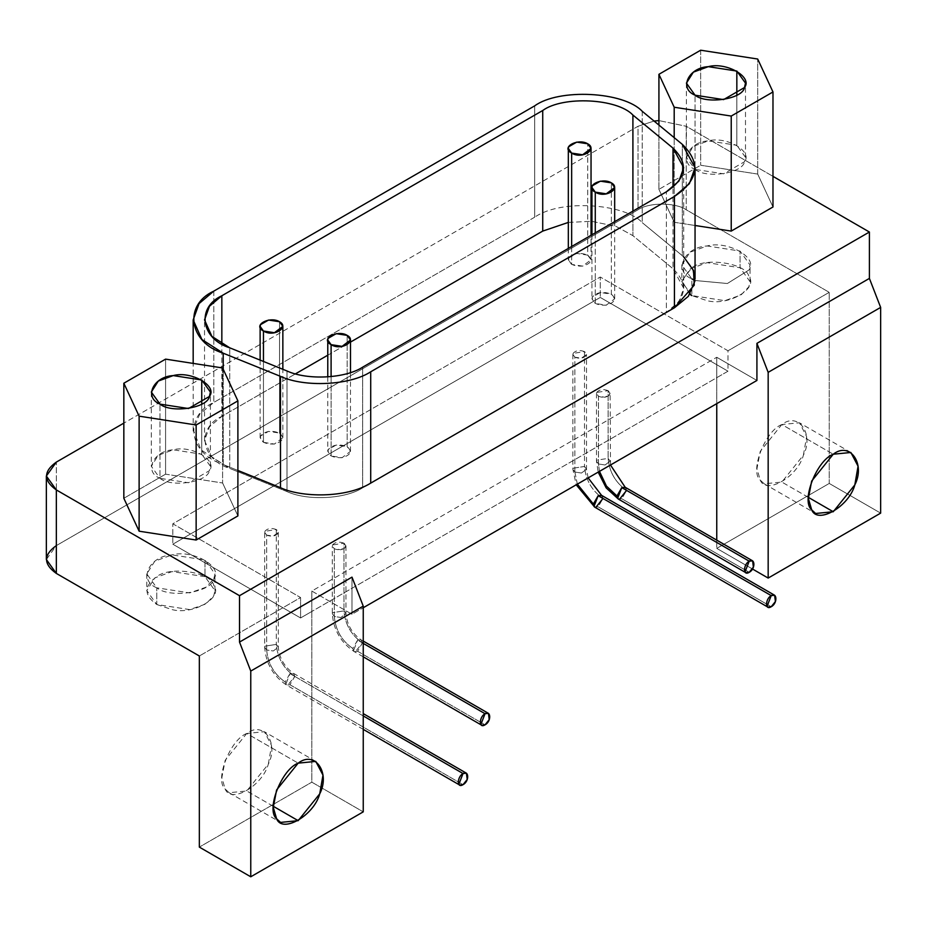 <?xml version="1.0" encoding="UTF-8"?>
<svg xmlns="http://www.w3.org/2000/svg" width="927" height="927" viewBox="0 0 927 927"><rect width="100%" height="100%" fill="white"/><g stroke="black" fill="none" stroke-linecap="round" stroke-linejoin="round"><path stroke-width="0.7" stroke-dasharray="4.63 3.48" d="M156.767 587.811C137.787 580.198 149.015 556.003 172.04 554.879C192.955 549.201 223.627 566.907 213.789 578.981C211.854 592.283 169.954 598.761 156.767 587.811L189.687 592.898L205.875 587.266L213.789 578.981L214.948 573.894L204.971 559.978L204.971 576.675L214.948 590.592L213.789 595.69L205.875 603.964L189.687 609.595L156.767 604.508L156.767 587.811L156.767 604.508L146.779 590.592L154.797 577.903L172.04 571.588L204.971 576.675L204.971 559.978L172.04 554.879L154.797 561.206L146.779 573.894L156.767 587.811M159.977 478.332C171.414 487.834 207.718 482.214 209.398 470.696C217.926 460.232 191.344 444.879 173.222 449.804C153.256 450.765 143.523 471.739 159.977 478.332L151.321 466.281L158.274 455.284L173.222 449.804L201.75 454.218L201.75 404.114L201.75 454.218L210.406 466.281L209.398 470.696L188.505 482.747L159.977 478.332L159.977 404.114L159.977 478.332M165.585 474.172L123.836 498.274L165.585 474.172L165.585 359.131L165.585 474.172L222.607 482.99L165.585 474.172M222.607 367.961L222.607 482.99L222.607 367.961M237.891 515.922L222.607 482.99L237.891 515.922M695.053 169.409C706.49 178.911 742.805 173.291 744.485 161.761C753.014 151.298 726.432 135.956 708.298 140.881C688.344 141.843 678.61 162.804 695.053 169.409L686.409 157.347L693.361 146.362L708.298 140.881L736.838 145.284L736.838 95.191L736.838 145.284L745.493 157.347L744.485 161.761L723.593 173.824L695.053 169.409L695.053 95.191L695.053 169.409M658.923 189.351L674.196 222.271L674.196 137.671L674.196 222.271L695.053 225.493L674.196 222.271L658.923 189.351L658.923 125.064L658.923 189.351L700.661 165.249L658.923 189.351M700.661 50.209L700.661 165.249L700.661 50.209M757.695 174.067L700.661 165.249L757.695 174.067L757.695 59.027L757.695 174.067L772.979 206.988L757.695 174.067M331.101 376.629L331.101 455.98L342.086 457.683L350.499 451.345L347.173 446.698L347.173 335.377L347.173 446.698L336.2 445.006L328.17 449.641L327.776 451.345L331.101 455.98L331.101 376.629M595.273 232.862L595.273 303.465L606.246 305.157L614.671 298.83L611.345 294.183L611.345 182.862L611.345 294.183L600.372 292.492L592.33 297.127L591.947 298.83L595.273 303.465L595.273 232.862M263.453 361.46L263.453 442.341L274.427 444.045L282.851 437.706L279.525 433.071L279.525 321.739L279.525 433.071L268.552 431.368L260.522 436.003L260.128 437.706L263.453 442.341L263.453 361.46M571.646 246.501L571.646 264.404L582.631 266.107L591.044 259.769L587.718 255.134L587.718 143.801L587.718 255.134L576.745 253.43L568.715 258.077L568.321 259.769L571.646 264.404L571.646 246.501M362.666 487.764C345.423 499.12 307.393 501.043 286.999 491.588L286.999 370.974L286.999 491.588L229.734 468.425L229.734 347.822L229.734 468.425L211.877 456.953L204.531 440.487L209.479 426.826L221.843 416.362L221.843 343.998L221.843 416.362L295.504 373.836L221.843 416.362C196.176 428.042 200.95 459.502 229.734 468.425L286.999 491.588C307.393 501.043 345.423 499.12 362.666 487.764L666.386 312.411L666.386 191.808L666.386 312.411C686.617 298.761 688.831 284.195 673.002 268.726L673.002 187.254L673.002 268.726L683.697 288.285L678.912 301.727L666.386 312.411L362.666 487.764L362.666 367.162L362.666 487.764M327.776 355.203L350.499 342.086L327.776 355.203M568.321 222.422L591.044 221.321L568.321 222.422M591.947 221.379L616.084 226.397L632.909 235.655L632.909 211.136L632.909 235.655L673.002 268.726L632.909 235.655L616.084 226.397L591.947 221.379M587.718 255.134C593.025 259.873 591.322 263.535 582.631 266.107C572.863 266.385 568.228 263.708 568.715 258.077C573.176 253.048 579.502 252.074 587.718 255.134M279.525 433.071C284.832 437.811 283.129 441.461 274.427 444.045C264.67 444.323 260.024 441.646 260.522 436.003C264.971 430.985 271.31 430.001 279.525 433.071M611.345 294.183C616.64 298.934 614.949 302.584 606.246 305.157C596.478 305.447 591.843 302.77 592.33 297.127C596.791 292.109 603.129 291.124 611.345 294.183M347.173 446.698C352.48 451.449 350.777 455.099 342.086 457.683C332.318 457.961 327.683 455.284 328.17 449.641C332.631 444.624 338.958 443.639 347.173 446.698M223.21 464.531L237.891 470.464L223.21 464.531L223.21 369.247L223.21 464.531C185.724 452.04 185.875 414.439 213.801 402.445L199.78 414.021L193.222 429.688L200.95 449.78L223.21 464.531M213.801 291.124L213.801 402.445L213.801 291.124M534.694 217.185L213.801 402.445L534.694 217.185L534.694 105.863L534.694 217.185C562.504 198.042 626.606 204.658 642.214 222.619C626.606 204.658 562.504 198.042 534.694 217.185M642.214 111.286L642.214 222.619L642.214 111.286M694.983 280.893L692.26 267.66L682.318 255.69L642.214 222.619L682.318 255.69L682.318 144.357L682.318 255.69L683.697 256.86M56.338 545.597L638.019 209.769L638.019 126.269L123.836 423.129L638.019 126.269L654.068 121.066L638.019 126.269L638.019 209.769C648.865 202.26 675.377 202.26 686.223 209.769L686.223 126.269L658.923 120.591L686.223 126.269L772.979 176.362L686.223 126.269L686.223 209.769L829.236 292.329L829.236 483.442L880.65 513.129L829.236 483.442L716.756 548.378L716.756 540.14L716.756 548.378L752.457 568.993L716.756 548.378L829.236 483.442L829.236 292.329L727.996 350.777L600.256 277.022L172.828 523.801L300.58 597.544L199.34 655.992L300.58 597.544L300.58 617.961L300.58 597.544L172.828 523.801L172.828 544.207L172.828 523.801L600.256 277.022L600.256 297.44L600.256 277.022L727.996 350.777L727.996 371.194L600.256 297.44L172.828 544.207L300.58 617.961L311.82 611.461L311.82 782.168L363.245 811.855L311.82 782.168L199.34 847.104L311.82 782.168L311.82 591.055L351.993 614.253L363.245 607.753L351.993 614.253L311.82 591.055L716.756 357.277L756.919 380.464L716.756 357.277L716.756 403.662L716.756 377.683L300.58 617.961L172.828 544.207L600.256 297.44L727.996 371.194L716.756 377.683L716.756 357.277L311.82 591.055L311.82 611.461L727.996 371.194L727.996 350.777L829.236 292.329L686.223 209.769C675.377 202.26 648.865 202.26 638.019 209.769L56.338 545.597L56.338 462.098L56.338 545.597L46.35 559.514M808.344 497.359L781.832 482.052L764.219 483.801L760.256 480.128L756.942 468.772L760.256 451.368L781.832 424.531L833.246 454.218L781.832 424.531L799.445 422.793L806.641 436.524L803.396 455.215L781.832 482.052L808.344 497.359M618.379 499.085L621.785 498.749L749.213 572.318L621.785 498.749L626.606 490.406L625.482 487.486M599.468 471.368L598.483 463.963L596.49 461.183L596.721 460.163L608.124 458.39C609.306 471.936 615.458 482.608 626.606 490.406C615.458 482.608 609.306 471.936 608.124 458.39L610.128 461.183L605.076 464.983L598.483 463.963L599.468 471.368M625.192 487.278L626.606 490.406M598.483 463.963L598.483 396.235L596.49 393.454L596.721 392.434L608.124 390.673L608.124 458.39L596.721 460.163L596.49 461.183L598.483 463.963L605.076 464.983L610.128 461.183L608.124 458.39L608.124 390.673L610.128 393.454L605.076 397.254L598.483 396.235L598.483 463.963M357.613 651.264L485.041 724.833L357.613 651.264L362.434 642.921L361.321 640.001L357.613 640.128L353.442 650.893L354.207 651.6L357.613 651.264M363.245 643.384L357.613 640.128L363.245 643.384M352.793 648.483C341.657 640.696 335.493 630.024 334.323 616.478L332.318 613.697L332.55 612.677L343.963 610.905C345.134 624.462 351.298 635.122 362.434 642.921L355.203 651.913L354.207 651.6L352.793 648.483L357.613 640.128L361.032 639.792L362.434 642.921C351.298 635.122 345.134 624.462 343.963 610.905L345.956 613.697L340.904 617.498L334.323 616.478C335.493 630.024 341.657 640.696 352.793 648.483M334.323 616.478L334.323 548.749L332.318 545.968L332.55 544.949L343.963 543.187L343.963 610.905L332.55 612.677L332.318 613.697L334.323 616.478L340.904 617.498L345.956 613.697L343.963 610.905L343.963 543.187L345.956 545.968L340.904 549.769L334.323 548.749L334.323 616.478M594.752 507.162L598.17 506.826L771.218 606.733L598.17 506.826L602.99 498.471L601.866 495.551M577.347 484.137L574.867 472.028L572.874 469.247L573.106 468.228L584.508 466.466C585.679 480.012 591.843 490.684 602.99 498.471C591.843 490.684 585.679 480.012 584.508 466.466L586.501 469.247L581.449 473.048L574.867 472.028L577.347 484.137M601.577 495.354L602.99 498.471M574.867 472.028L574.867 357.185L572.874 354.392L573.106 353.384L584.508 351.611L584.508 466.466L573.106 468.228L572.874 469.247L574.867 472.028L581.449 473.048L586.501 469.247L584.508 466.466L584.508 351.611L586.501 354.392L581.449 358.204L574.867 357.185L574.867 472.028M289.966 684.752L463.025 784.671L289.966 684.752L294.786 676.409L293.674 673.489L289.966 673.628L285.794 684.381L286.559 685.099L289.966 684.752M363.245 715.922L289.966 673.628L363.245 715.922M285.145 681.971C274.01 674.184 267.845 663.512 266.675 649.966L264.67 647.185L264.902 646.165L276.316 644.404C277.486 657.95 283.65 668.61 294.786 676.409L287.555 685.401L286.559 685.099L285.145 681.971L289.966 673.628L293.384 673.292L294.786 676.409C283.65 668.61 277.486 657.95 276.316 644.404L278.309 647.185L273.256 650.986L266.675 649.966C267.845 663.512 274.01 674.184 285.145 681.971M266.675 649.966L266.675 535.111L264.67 532.33L264.902 531.31L276.316 529.549L276.316 644.404L264.902 646.165L264.67 647.185L266.675 649.966L273.256 650.986L278.309 647.185L276.316 644.404L276.316 529.549L278.309 532.33L273.256 536.13L266.675 535.111L266.675 649.966M276.316 529.549C271.379 527.706 267.579 528.297 264.902 531.31C264.612 534.694 267.393 536.304 273.256 536.13C278.471 534.589 279.49 532.399 276.316 529.549M584.508 351.611C579.584 349.78 575.783 350.36 573.106 353.384C572.805 356.756 575.597 358.367 581.449 358.204C586.675 356.652 587.695 354.462 584.508 351.611M343.963 543.187C339.039 541.345 335.226 541.936 332.55 544.949C332.26 548.332 335.041 549.943 340.904 549.769C346.13 548.228 347.138 546.026 343.963 543.187M608.124 390.673C603.199 388.83 599.398 389.421 596.721 392.434C596.432 395.817 599.213 397.428 605.076 397.254C610.29 395.713 611.31 393.512 608.124 390.673M273.256 806.281L246.744 790.974L229.131 792.724L225.18 789.051L221.854 777.695L225.18 760.291L246.744 733.466L298.17 763.153L246.744 733.466L264.357 731.716L271.565 745.447L268.32 764.149L246.744 790.974L273.256 806.281M351.993 614.253L351.993 577.139L351.993 614.253M781.832 424.531C765.204 430.673 749.364 471.519 760.256 480.128C765.98 495.169 797.672 476.872 803.396 455.215C814.3 434.033 798.448 411.484 781.832 424.531M246.744 733.466C230.128 739.607 214.276 780.453 225.18 789.051C230.893 804.103 262.596 785.795 268.32 764.149C279.212 742.956 263.372 720.406 246.744 733.466M156.767 604.508L172.04 609.595C192.955 615.285 223.627 597.567 213.789 585.493C211.854 572.202 169.954 565.713 156.767 576.675C143.755 585.957 143.755 595.227 156.767 604.508M691.843 295.586L681.866 281.669L689.885 268.981L707.127 262.654L740.047 267.752L740.047 251.055L707.127 245.956L689.885 252.283L681.866 264.971L691.843 278.876L691.843 295.586L691.843 278.876C672.863 271.263 684.091 247.069 707.127 245.956C728.043 240.278 758.715 257.984 748.877 270.058L727.371 283.511L695.007 280.499L727.371 283.511L748.877 270.058L750.036 264.971L740.047 251.055L740.047 267.752L750.036 281.669L748.877 286.756L740.963 295.029L724.775 300.672L691.843 295.586L707.127 300.672C728.043 306.35 758.715 288.645 748.877 276.57C746.942 263.268 705.041 256.791 691.843 267.752L681.901 280.696L689.862 294.334M214.948 590.592L214.948 573.894M146.779 573.894L146.779 590.592M151.321 392.063L151.321 466.281M210.406 466.281L210.406 392.063M686.409 83.129L686.409 157.347M745.493 157.347L745.493 83.129M350.499 451.345L350.499 372.55M327.776 376.918L327.776 451.345M614.671 298.83L614.671 221.669M591.947 234.786L591.947 298.83M282.851 437.706L282.851 369.305M260.128 360.116L260.128 437.706M591.044 259.769L591.044 235.307M568.321 248.424L568.321 259.769M204.531 440.487L204.531 319.885M683.697 288.285L683.697 167.683M193.175 431.206L193.175 363.407M764.219 483.801L815.633 513.488M850.859 452.48L799.445 422.793M596.49 393.454L596.49 461.183L598.182 472.11M610.487 465.006L610.128 393.454M363.245 656.814L354.207 651.6C340.788 642.504 333.5 629.862 332.318 613.697L332.318 545.968M345.956 545.968L345.956 613.697C347.022 624.682 352.04 633.384 361.032 639.792L363.245 641.078M572.874 354.392L572.874 469.247L576.2 484.798M588.158 477.903L586.501 469.247L586.501 354.392M363.245 729.364L286.559 685.099C273.141 675.992 265.852 663.35 264.67 647.185L264.67 532.33M278.309 532.33L278.309 647.185C279.375 658.17 284.392 666.872 293.384 673.292L363.245 713.616M229.131 792.724L280.557 822.411M315.771 761.403L264.357 731.716M750.036 281.669L750.036 264.971M681.866 264.971L681.866 281.669"/><path stroke-width="1.39" d="M201.75 404.114L201.75 380L173.222 375.586L158.274 381.067L151.321 392.063L159.977 404.114L188.505 408.529L209.398 396.478L210.406 392.063L201.75 380L201.75 404.114M123.836 383.233L139.12 416.165L196.142 424.983L237.891 400.881L222.607 367.961L165.585 359.131L123.836 383.233L123.836 498.274L139.12 531.194L139.12 416.165L123.836 383.233L165.585 359.131L222.607 367.961L237.891 400.881L237.891 515.922L237.891 400.881L196.142 424.983L196.142 540.024L237.891 515.922L196.142 540.024L196.142 424.983L139.12 416.165L139.12 531.194L196.142 540.024L139.12 531.194L123.836 498.274L123.836 383.233M159.977 404.114C143.523 397.521 153.256 376.547 173.222 375.586C191.344 370.661 217.926 386.014 209.398 396.478C207.718 407.996 171.414 413.616 159.977 404.114M736.838 95.191L736.838 71.066L708.298 66.663L693.361 72.144L686.409 83.129L695.053 95.191L723.593 99.606L744.485 87.544L745.493 83.129L736.838 71.066L736.838 95.191M658.923 74.311L674.196 107.231L731.229 116.06L772.979 91.958L757.695 59.027L700.661 50.209L658.923 74.311L658.923 125.064L658.923 74.311L700.661 50.209L757.695 59.027L772.979 91.958L772.979 206.988L772.979 91.958L731.229 116.06L731.229 231.09L772.979 206.988L731.229 231.09L731.229 116.06L674.196 107.231L658.923 74.311M695.053 95.191C678.61 88.586 688.344 67.625 708.298 66.663C726.432 61.738 753.014 77.08 744.485 87.544C742.805 99.073 706.49 104.693 695.053 95.191M674.196 137.671L674.196 107.231L674.196 137.671M695.053 225.493L731.229 231.09L695.053 225.493M347.173 335.377C337.845 329.502 319.595 338.633 331.113 344.659C341.518 351.298 357.358 340.765 347.173 335.377L350.499 340.012L342.086 346.35L331.101 344.659L331.101 376.629L331.101 344.659L327.776 340.012L328.17 338.32L336.2 333.674L347.173 335.377M611.345 182.862C602.005 176.987 583.767 186.118 595.273 192.144C605.69 198.784 621.519 188.251 611.345 182.862L614.671 187.497L606.246 193.836L595.273 192.132L595.273 232.862L595.273 192.132L591.947 187.497L592.33 185.806L600.372 181.159L611.345 182.862M279.525 321.739C270.197 315.864 251.947 324.995 263.465 331.02C273.871 337.66 289.711 327.127 279.525 321.739L282.851 326.374L274.427 332.712L263.453 331.02L263.453 361.46L263.453 331.02L260.128 326.374L260.522 324.682L268.552 320.047L279.525 321.739M587.718 143.801C578.39 137.926 560.14 147.069 571.658 153.082C582.063 159.722 597.903 149.201 587.718 143.801L591.044 148.447L582.631 154.774L571.646 153.082L571.646 246.501L571.646 153.082L568.321 148.447L568.715 146.744L576.745 142.109L587.718 143.801M286.999 370.974C307.393 380.441 345.423 378.517 362.666 367.162L666.386 191.808L678.912 181.124L683.697 167.683L673.002 148.123L632.909 115.052C617.44 98.436 562.956 95.69 542.724 110.498L221.843 295.759L209.479 306.223L204.531 319.885L211.877 336.35L229.734 347.822L286.999 370.974L229.734 347.822C200.95 338.9 196.176 307.44 221.843 295.759L221.843 343.998L221.843 295.759L542.724 110.498L542.724 231.101L542.724 110.498C562.956 95.69 617.44 98.436 632.909 115.052L632.909 211.136L632.909 115.052L673.002 148.123L673.002 187.254L673.002 148.123C688.831 163.592 686.617 178.158 666.386 191.808L362.666 367.162C345.423 378.517 307.393 380.441 286.999 370.974M295.504 373.836L327.776 355.203L295.504 373.836M350.499 342.086L542.724 231.101L568.321 222.422L542.724 231.101L350.499 342.086M591.044 221.321L591.947 221.379L591.044 221.321M683.697 256.86L693.5 270.51L694.253 285.145L674.427 307.776L674.427 196.443L674.427 307.776L370.707 483.118C345.945 498.541 300.719 497.428 280.487 487.683L237.891 470.464L280.487 487.683L280.487 376.35L223.21 353.199L201.924 339.514L193.175 319.885L199.073 303.592L213.801 291.124L534.694 105.863C558.819 88.204 623.767 91.483 642.214 111.286L682.318 144.357L695.053 167.683L689.364 183.708L674.427 196.443L370.707 371.797L674.427 196.443C698.552 180.174 701.183 162.804 682.318 144.357L642.214 111.286C623.767 91.483 558.819 88.204 534.694 105.863L213.801 291.124C183.21 305.053 188.899 342.55 223.21 353.199L280.487 376.35C304.798 387.625 350.151 385.342 370.707 371.797C350.151 385.342 304.798 387.625 280.487 376.35L280.487 487.683C300.719 497.428 345.945 498.541 370.707 483.118L370.707 371.797L370.707 483.118L674.427 307.776L688.332 296.35L694.983 280.893M223.21 353.199L223.21 369.247L223.21 353.199M756.919 380.464L363.245 607.753L756.919 380.464L756.919 343.361L768.17 372.341L768.17 578.066L752.457 568.993L768.17 578.066L880.65 513.129L768.17 578.066L768.17 372.341L880.65 307.405L768.17 372.341L756.919 343.361L756.919 380.464M833.246 511.739L808.344 497.359L833.246 511.739L854.821 484.902L858.066 466.211L850.859 452.48L833.246 454.218L811.681 481.055L808.356 498.459L811.681 509.815L815.633 513.488L833.246 511.739M880.65 513.129L880.65 307.405L869.399 278.413L756.919 343.361L869.399 278.413L869.399 232.028L239.514 595.69L239.514 642.075L250.765 671.067L250.765 876.791L199.34 847.104L199.34 655.992L199.34 847.104L250.765 876.791L363.245 811.855L250.765 876.791L250.765 671.067L363.245 606.131L250.765 671.067L239.514 642.075L351.993 577.139L239.514 642.075L239.514 595.69L869.399 232.028L772.979 176.362L869.399 232.028L869.399 278.413L880.65 307.405L880.65 513.129M833.246 454.218C849.874 441.171 865.714 463.72 854.821 484.902C849.097 506.559 817.394 524.856 811.681 509.815C800.777 501.206 816.629 460.36 833.246 454.218M716.756 403.662L716.756 540.14L716.756 403.662M749.213 561.183C743.35 564.265 742.631 576.49 749.213 572.318C755.795 568.9 755.065 557.509 749.213 561.183L621.785 487.614L617.614 498.378L618.379 499.085L616.965 495.968L606.455 486.107L599.468 471.368L606.455 486.107L616.965 495.968L621.785 487.614L749.213 561.183L752.62 560.847L753.384 567.127L749.213 572.318L745.806 572.654L745.03 571.947L749.213 561.183M625.482 487.486L621.785 487.614L625.192 487.278L752.62 560.847M626.606 490.406L619.375 499.398L618.379 499.085L745.806 572.654M485.041 713.697C479.189 716.791 478.471 729.004 485.041 724.833C491.623 721.415 490.893 710.024 485.041 713.697L363.245 643.384L485.041 713.697L488.448 713.361L489.213 719.642L485.041 724.833L481.634 725.169L480.87 724.462L485.041 713.697M771.218 595.609C765.366 598.691 764.648 610.916 771.218 606.733C777.799 603.315 777.081 591.924 771.218 595.609L598.17 495.69L593.987 506.443L594.752 507.162L593.35 504.033L577.347 484.137L593.35 504.033L598.17 495.69L771.218 595.609L774.636 595.261L775.401 601.542L771.218 606.733L767.811 607.069L767.046 606.362L771.218 595.609M601.866 495.551L598.17 495.69L601.577 495.354L774.636 595.261M602.99 498.471L595.76 507.463L594.752 507.162L767.811 607.069M463.025 773.535C457.173 776.629 456.455 788.842 463.025 784.671C469.607 781.252 468.888 769.862 463.025 773.535L363.245 715.922L463.025 773.535L466.432 773.199L467.208 779.48L463.025 784.671L459.618 785.007L458.853 784.3L463.025 773.535M298.17 820.662L273.256 806.281L298.17 820.662L319.734 793.836L322.978 775.134L315.771 761.403L298.17 763.153L276.594 789.978L273.28 807.382L276.594 818.738L280.557 822.411L298.17 820.662M363.245 811.855L363.245 606.131L351.993 577.139L363.245 606.131L363.245 811.855M298.17 763.153C314.786 750.094 330.638 772.643 319.734 793.836C314.01 815.482 282.318 833.79 276.594 818.738C265.69 810.14 281.541 769.294 298.17 763.153M56.338 489.931L239.514 595.69L56.338 489.931L56.338 573.431L199.34 655.992L56.338 573.431L56.338 489.931L46.35 476.014L56.338 462.098C43.326 471.38 43.326 480.661 56.338 489.931M658.923 120.591L654.068 121.066L658.923 120.591M123.836 423.129L56.338 462.098L123.836 423.129M46.35 476.014L46.35 559.514L56.338 573.431C43.326 564.149 43.326 554.879 56.338 545.597M689.862 294.334L691.843 295.586M691.843 278.876L695.007 280.499L691.843 278.876M350.499 372.55L350.499 340.012M327.776 340.07L327.776 376.918M614.671 221.669L614.671 187.497M591.947 187.555L591.947 234.786M282.851 369.305L282.851 326.374M260.128 326.431L260.128 360.116M591.044 235.307L591.044 148.447M568.321 148.494L568.321 248.424M193.175 363.407L193.175 319.885M695.053 279.015L695.053 167.683M598.182 472.11L606.165 487.88L618.379 499.085M625.192 487.278L610.487 465.006M481.611 725.157L363.245 656.814M363.245 641.078L488.448 713.361M576.2 484.798L594.752 507.162M601.577 495.354L588.158 477.903M459.595 784.995L363.245 729.364M363.245 713.616L466.432 773.199"/></g></svg>
